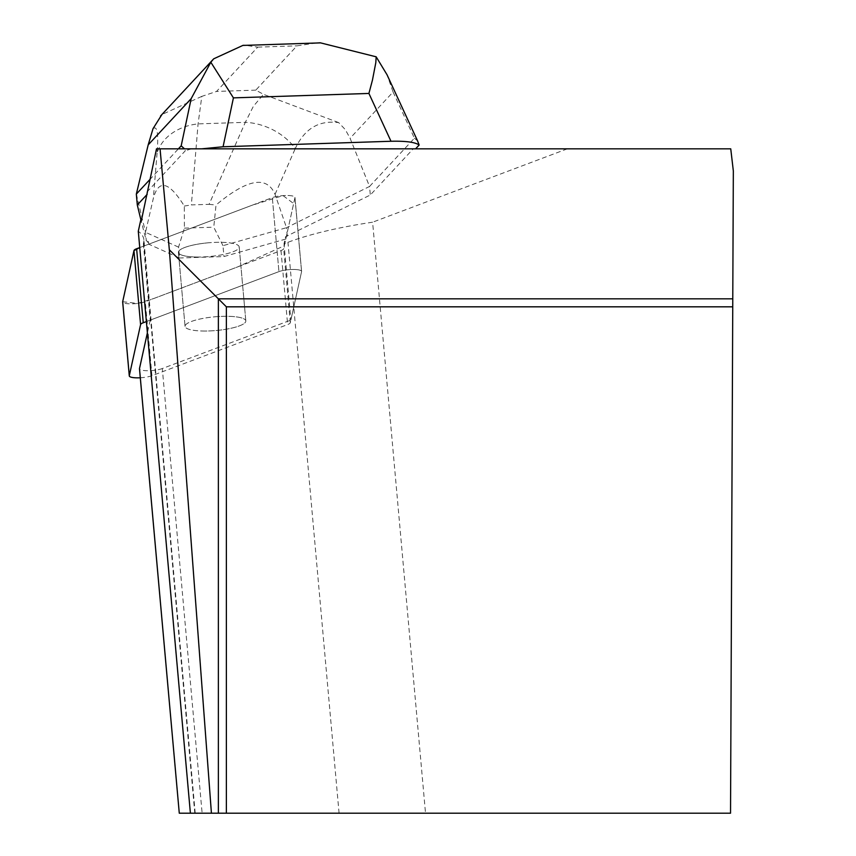 <?xml version="1.0" encoding="UTF-8"?>
<svg xmlns="http://www.w3.org/2000/svg" width="856" height="856" viewBox="0 0 856 856"><rect width="100%" height="100%" fill="white"/><g stroke="black" fill="none" stroke-linecap="round" stroke-linejoin="round"><path stroke-width="0.64" stroke-dasharray="4.28 3.21" d="M204.83 331.037A30.506 6.891 -5.1 0 1 185.056 326.382A30.506 6.891 -5.1 0 1 214.824 316.806A30.506 6.891 -5.1 0 1 245.822 320.936A30.506 6.891 -5.1 0 1 204.83 331.037M140.298 377.774A12.712 2.868 174.9 0 0 151.929 375.698L287.637 324.563A12.712 2.868 174.9 0 0 290.291 322.723L301.58 271.62A12.712 2.868 174.9 0 0 301.59 271.406A12.712 2.868 174.9 0 0 292.923 269.469A12.712 2.868 174.9 0 0 278.938 271.62L146.376 321.567M122.676 301.708L137.538 303.431L153.641 298.562L237.647 266.911L284.32 245.747L293.64 203.557L283.036 195.607L251.76 205.365L139.753 247.577L272.315 197.629A12.712 2.868 -5.1 0 1 286.3 195.478A12.712 2.868 -5.1 0 1 294.967 197.415A12.712 2.868 -5.1 0 1 294.945 197.618L283.668 248.721A12.712 2.868 -5.1 0 1 281.003 250.573L145.306 301.697A12.712 2.868 -5.1 0 1 131.76 303.848A12.712 2.868 -5.1 0 1 122.708 302.115M198.207 257.035A30.506 6.891 -5.1 0 1 178.433 252.381A30.506 6.891 -5.1 0 1 208.201 242.804A30.506 6.891 -5.1 0 1 239.199 246.945A30.506 6.891 -5.1 0 1 198.207 257.035M730.746 148.837L413.234 148.837L370.316 195.008L285.594 236.705L284.031 243.778L287.958 242.302A163.336 36.872 174.9 0 1 372.606 222.207L425.518 813.2L730.532 813.2L733.335 170.954M567.335 148.837L372.606 222.207M195.2 813.061L143.862 239.669A163.336 36.872 174.9 0 1 143.68 242.334L143.359 243.81L148.537 241.852L146.29 240.836L141.229 221.255M143.862 239.669A163.336 36.872 174.9 0 0 138.287 231.259M140.844 219.682L141.015 218.922M146.954 192.033L185.292 150.795L184.5 148.837M413.234 148.837L156.498 148.837M191.359 148.837L185.292 150.795M148.537 241.852L148.751 244.185L272.315 197.629L278.938 271.62L272.315 197.629A12.712 2.868 174.9 0 1 286.3 195.478A12.712 2.868 174.9 0 1 294.967 197.415A12.712 2.868 174.9 0 1 294.945 197.618L285.808 239.038L285.594 236.705M143.359 243.81L150.196 320.133L278.938 271.62A12.712 2.868 174.9 0 1 292.923 269.469A12.712 2.868 174.9 0 1 301.59 271.406L294.967 197.415L301.59 271.406A12.712 2.868 174.9 0 1 301.58 271.62L290.869 320.101L284.031 243.778M215.434 316.752A30.506 6.891 -5.1 0 1 245.822 320.936A30.506 6.891 -5.1 0 1 216.054 330.512A30.506 6.891 -5.1 0 1 185.056 326.382A30.506 6.891 -5.1 0 1 215.434 316.752M208.811 242.751A30.506 6.891 174.9 0 0 178.433 252.381A30.506 6.891 174.9 0 0 208.811 256.575A30.506 6.891 174.9 0 0 239.199 246.945A30.506 6.891 174.9 0 0 208.811 242.751M425.518 813.2L202.123 813.2L162.308 368.54L290.869 320.101M150.196 320.133L147.382 332.845M190.396 813.2L195.211 813.2L190.396 813.2M162.308 368.54A12.808 2.889 -5.1 0 1 148.655 370.702A12.808 2.889 -5.1 0 1 139.539 368.957M179.311 813.2L202.123 813.2M732.747 306.822L226.369 306.822L226.369 813.2M287.274 236.224L286.514 227.685L369.546 186.458L370.316 195.008M393.075 92.02L414.4 138.212L369.546 186.458L350.083 138.265L393.075 92.02L387.062 74.804M414.4 138.212L417.557 140.855M149.672 179.749L178.401 148.837M136.329 194.087L145.52 232.297L146.29 240.836M178.551 247.127L145.52 232.297L153.331 198.357C158.638 178.872 168.974 181.44 184.318 206.061L184.404 228.135L178.551 247.127L179.525 257.998L148.751 244.185M285.808 239.038L223.951 256.554L179.525 257.998M222.977 245.672L213.765 227.172L216.022 205.023C247.234 178.883 266.911 175.33 275.044 194.366L286.514 227.685L222.977 245.672L223.951 256.554M184.404 228.135L213.765 227.172M316.067 43.035L296.968 45.85L255.784 90.148L263.52 94.353L253.408 106.24L245.319 122.333A51.242 37.311 -156.2 0 1 295.288 148.57C304.586 128.657 319.053 120.001 338.709 122.611L345.353 129.684L350.083 138.265M153.01 128.689C157.258 125.297 158.617 133.429 157.087 153.096A51.242 40.136 -175.3 0 1 198.078 123.885L245.319 122.333L209.067 204.338L191.359 204.916L198.078 123.885L201.813 96.375L216.547 91.432L257.72 47.133L245.672 45.336M184.318 206.061L191.359 204.916M209.067 204.338L216.022 205.023M201.813 96.375L161.891 114.554M338.709 122.611L263.52 94.353M294.945 197.618L301.58 271.62L294.945 197.618M290.291 322.723L283.668 248.721M151.929 375.698L145.306 301.697M281.003 250.573L287.637 324.563M339.072 813.2L287.958 242.302M143.68 242.334L194.794 813.2M255.784 90.148L216.547 91.432M257.72 47.133L296.968 45.85M157.087 153.096L153.331 198.357M275.044 194.366L295.288 148.57M245.822 320.936L239.199 246.945L245.822 320.936M185.056 326.382L178.433 252.381L185.056 326.382M213.016 59.556L213.679 58.85"/><path stroke-width="1.28" d="M146.376 321.567L143.241 322.755A12.712 2.868 174.9 0 0 140.587 324.595L129.299 375.698A12.712 2.868 174.9 0 0 129.288 375.912A12.712 2.868 174.9 0 0 140.298 377.774M122.708 302.115A12.712 2.868 -5.1 0 1 122.665 301.911A12.712 2.868 -5.1 0 1 122.676 301.708L133.964 250.605A12.712 2.868 -5.1 0 1 136.618 248.754L139.753 247.577L133.964 250.605L122.676 301.708L129.299 375.698M149.672 179.749L136.329 194.087L137.302 204.969L141.229 221.255L156.498 148.837L160.051 148.837L169.338 249.792L211.421 813.2L190.396 813.2L138.287 231.259L140.844 219.682M160.051 148.837L730.746 148.837L733.335 170.954L730.532 813.2L226.369 813.2L226.369 306.822L732.747 306.822M147.382 332.845L139.496 368.551A12.808 2.889 -5.1 0 0 139.485 368.754A12.808 2.889 -5.1 0 0 139.539 368.957M139.496 368.551L179.279 813.2L190.396 813.2M732.779 298.819L218.366 298.819L218.366 813.2L226.369 813.2M218.366 813.2L211.421 813.2M169.338 249.792L226.369 306.822M387.073 74.847L417.557 140.855L419.151 145.028L415.609 148.837M245.672 45.336L243.083 45.325L213.668 58.839L210.822 62.231L233.421 97.873L223.074 146.761L201.642 148.837M210.822 62.231L191.177 98.633L148.184 144.878L153.01 128.689L161.891 114.554M184.5 148.837L181.183 145.841L191.177 98.633M178.401 148.837L181.183 145.841M137.302 204.969L147.157 194.366M419.151 145.028C415.16 142.171 405.776 140.919 390.999 141.261L368.915 93.443L372.456 80.079L375.805 62.681L376.169 56.817L320.262 42.8L316.067 43.035M223.074 146.761L390.999 141.261M136.329 194.087L148.184 144.878M387.062 74.804L376.169 56.817M140.587 324.595L133.964 250.605M136.618 248.754L143.241 322.755M368.915 93.443L233.421 97.873M129.288 375.912L122.665 301.911M179.279 813.2L139.485 368.754M243.093 45.422L320.272 42.896M160.543 116.009L213.016 59.556"/></g></svg>
